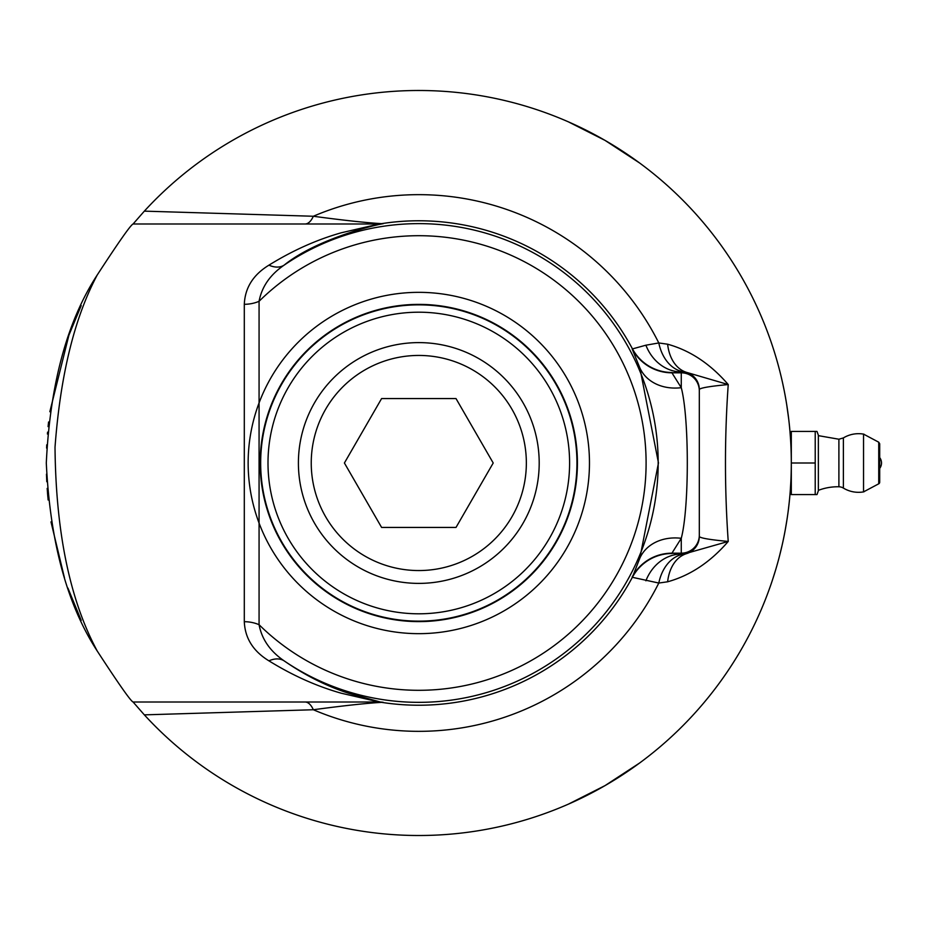 <?xml version="1.0" encoding="UTF-8"?>
<svg xmlns="http://www.w3.org/2000/svg" width="926" height="926" viewBox="0 0 926 926"><rect width="100%" height="100%" fill="white"/><g stroke="black" fill="none" stroke-linecap="round" stroke-linejoin="round"><path stroke-width="1.39" d="M764.864 600.847L763.695 603.752M763.371 604.528L763.093 605.222M763.325 604.643L763.765 603.567M763.857 603.358L763.522 604.157M765.165 600.071L763.962 603.081M761.403 609.239L762.179 607.41M766.612 596.379L766.01 597.918M765.478 599.307L763.174 605.025M762.607 606.391L761.959 607.919M767.781 593.288L767.48 594.087L767.781 593.288M766.415 596.876L767.122 595.048M766.96 595.476L766.52 596.622M762.885 605.708L765.096 600.256M760.674 610.94L760.998 610.165L760.674 610.94M762.063 607.664L761.589 608.81M778.801 558.737L778.048 561.492M778.234 560.843L778.662 559.235M778.847 558.552L780.363 552.648M779.761 555.044L779.206 557.174M782.875 541.814L782.377 544.071M781.787 546.699L780.942 550.275M782.25 544.662L779.634 555.519M779.345 556.63L778.997 557.996M782.945 541.467L782.482 543.585M790.816 482.157L790.85 481.404M790.792 482.504L790.272 490.722M790.191 491.822L790.133 492.632M790.954 479.193L791.047 476.832M789.89 495.537L790.063 493.465M790.086 493.118L790.028 493.905M791.024 477.689L790.931 479.761M790.839 481.647L790.665 484.969M780.317 373.19L781.069 376.245M781.741 379.128L781.394 377.623M777.99 364.265L778.697 366.904M780.942 375.725L781.729 379.047M778.673 366.823L779.599 370.354M791.279 458.416L791.29 459.308M791.244 469.852L791.279 468.162M791.313 462.132L791.302 460.396M791.29 459.076L791.279 458.463M791.267 468.429L791.163 473.244M791.117 474.992L791.082 475.964M791.313 462.641L791.313 463.683M782.852 541.942L783.153 540.541M783.79 537.497L783.442 539.175M783.5 538.851L783.257 540.032M783.095 540.772L782.864 541.872M784.472 534.024L783.94 536.721M789.693 497.656L789.415 500.549M789.855 495.919L789.971 494.588M789.728 497.262L789.589 498.744M788.674 418.795L788.987 421.469M789.068 422.244L789.149 422.927M788.35 416.121L788.466 417.105M788.501 417.383L788.304 415.751M789.693 428.321L789.357 424.895M789.311 424.421L789.218 423.587M789.265 423.992L789.16 423.055M789.01 421.689L788.813 419.953M777.909 363.999L778.141 364.832M771.566 582.651L770.988 584.364M771.89 581.69L771.37 583.23M771.254 583.565L771.543 582.743M769.934 587.362L770.2 586.621M773.395 577.13L771.508 582.848M770.953 584.445L770.062 587.026M784.391 534.487L784.553 533.642M784.172 535.575L783.894 536.987M784.716 532.797L784.206 535.39M788.281 510.411L789.102 503.478M788.431 509.184L788.593 507.923M787.98 512.68L788.084 511.939M788.304 510.238L788.512 508.559M788.535 508.42L788.373 509.659M785.827 399.314L786.22 401.664M786.336 402.335L786.892 405.785M784.854 393.978L785.063 395.089M785.572 397.867L785.213 395.9M784.97 394.557L784.843 393.886M785.942 399.974L786.371 402.579M784.195 390.529L784.334 391.223M785.098 395.252L785.433 397.127M785.607 398.076L785.017 394.8M784.31 391.142L784.183 390.494M775.733 356.394L776.636 359.496M776.324 358.431L775.085 354.264M775.907 356.973L776.694 359.682M776.451 358.848L775.803 356.66M777.145 361.279L777.655 363.085M777.562 362.737L777.354 361.985M776.266 358.188L775.895 356.961M777.585 362.807L777.759 363.455M777.064 360.955L776.891 360.376M782.713 383.445L784.218 390.645M751.414 295.278L752.375 297.2M752.769 297.987L753.104 298.67M752.826 298.126L751.993 296.436M752.005 296.459L753.046 298.554M753.417 299.306L754.03 300.568M770.663 340.699L771.208 342.296M769.969 338.742L770.964 341.578M770.363 339.854L769.923 338.592M768.846 335.594L768.348 334.228M772.342 345.664L772.064 344.831M781.544 378.259L781.382 377.588M780.815 375.227L781 375.979M781.556 378.329L781.787 379.29M777.817 562.337L776.59 566.666M776.046 568.552L775.861 569.143M777.169 564.675L777.921 561.989M787.088 518.942L785.121 530.644M782.019 545.68L782.308 544.384M786.764 405.021L788.674 418.818M788.744 419.409L788.489 417.267M788.57 417.881L788.292 415.681M789.126 422.696L788.929 420.994M788.281 415.566L787.737 411.572M788.385 416.376L788.466 417.059M788.57 417.95L788.767 419.524M788.975 421.411L789.16 423.008M789.23 423.749L789.299 424.351M787.679 411.121L788.373 416.295M789.068 503.767L788.512 508.605M788.339 509.96L788.153 511.407M788.014 512.472L788.408 509.369M788.524 508.49L788.871 505.503M789.438 500.272L788.697 507.066M788.535 508.362L789.045 504.022M774.576 352.598L773.742 349.959M774.09 351.058L775.12 354.392M775.398 355.295L775.722 356.394M775.27 354.855L775.074 354.207L775.27 354.855M769.136 336.393L770.004 338.823M770.71 340.837L772.11 344.958M772.203 345.224L772.909 347.389M773.638 349.634L774.043 350.896M773.789 350.109L773.187 348.222M774.067 350.989L774.483 352.308M771.277 342.481L772.423 345.884M784.426 391.756L784.889 394.117M785.294 396.316L786.105 400.923M789.959 431.285L789.89 430.521M789.982 431.62L790.584 439.838M790.654 440.938L790.711 441.876M790.561 439.445L790.642 440.707M790.862 444.665L790.746 442.582M790.735 442.234L790.769 443.022M790.839 444.214L790.885 445.302M789.369 425.08L789.45 425.867M789.542 426.828L789.739 428.9M789.913 430.752L790.179 434.074M791.313 463.914L791.29 467.063M791.221 454.701L791.267 457.467M791.29 466.565L791.279 467.954M791.267 457.386L791.302 460.998M784.079 536.061L784.391 534.441M784.53 533.723L785.642 527.739M785.202 530.17L784.797 532.346M787.413 516.766L787.065 519.035M786.649 521.72L786.058 525.331M784.901 531.802L784.635 533.168M787.459 516.419L787.146 518.548M770.71 585.163L771.254 583.588M772.62 579.491L771.937 581.574M776.636 566.504L775.988 568.726M775.224 571.296L774.136 574.803M775.826 569.293L772.469 579.954M772.11 581.03L771.659 582.373M776.74 566.156L776.127 568.251M133.089 223.988C130.821 224.775 118.875 241.755 97.265 274.929C67.077 321.299 50.097 383.989 46.3 463C50.085 541.988 67.077 604.678 97.265 651.071C118.875 684.245 130.821 701.225 133.089 702.012L144.34 714.86A372.507 372.507 0 0 0 678.411 730.139A372.507 372.507 0 0 0 678.411 195.861A372.507 372.507 0 0 0 144.34 211.14L133.089 223.988L379.232 223.988L341.277 232.785C316.785 239.695 292.674 250.483 268.934 265.16C253.215 274.767 245.008 287.812 244.302 304.307L244.302 621.693C245.008 638.199 253.226 651.256 268.934 660.84C292.651 675.494 316.704 686.27 341.127 693.18L379.232 702.012L133.089 702.012M47.168 488.407L48.14 499.994M50.988 521.882L64.484 577.951M67.945 588.126L81.199 620.385M46.474 474.158L46.775 481.717L46.474 474.158M47.874 497.181L47.504 492.945M46.601 448.103L46.74 444.827L46.601 448.103M47.423 434.039L47.504 433.09L47.423 434.039M48.083 426.631L48.569 421.978L48.083 426.631M81.187 305.615L68.883 335.281L49.842 411.734M47.585 432.141L47.515 432.963M605.06 785.595L639.449 763.117L605.06 785.595L568.39 804.15L590.927 793.351M590.753 132.557L568.39 121.85L605.06 140.405L639.449 162.883L605.06 140.405M791.128 474.482L791.151 473.695M791.093 450.487L790.943 446.39M790.353 436.377L790.214 434.421L791.313 434.41M791.313 462.699L791.313 431.423L816.987 431.423L815.216 431.423L815.216 463L791.313 463M791.313 463.382L791.313 494.577L816.987 494.577L815.216 494.577L815.216 463M816.987 431.423L818.364 435.208L818.364 490.792L816.987 494.577M878.739 483.8A1.806 1.806 0 0 0 879.7 482.214L879.7 443.785L878.739 442.2L878.739 483.8L863.541 491.88L863.541 434.12L878.739 442.2M838.898 486.775A9.017 9.017 0 0 1 843.378 488.083L843.378 437.917L838.898 439.225L838.898 486.775A54.113 54.113 0 0 0 818.364 490.352M539.198 463A120.392 120.392 0 0 0 418.807 342.608A120.392 120.392 0 0 0 298.404 463A120.392 120.392 0 0 0 418.807 583.392A120.392 120.392 0 0 0 539.198 463M456.009 527.438L381.605 527.438L344.403 463L381.605 398.562L456.009 398.562L493.211 463L456.009 527.438M526.35 463A107.543 107.543 0 0 1 365.029 556.144A107.543 107.543 0 0 1 365.029 369.856A107.543 107.543 0 0 1 526.35 463M418.807 621.138A158.138 158.138 0 0 0 555.762 383.931A158.138 158.138 0 0 0 281.851 383.931A158.138 158.138 0 0 0 418.807 621.138M418.807 613.799A150.799 150.799 0 0 1 288.206 387.6A150.799 150.799 0 0 1 549.396 387.6A150.799 150.799 0 0 1 418.807 613.799M144.34 714.86L313.335 709.744A27.062 11.818 90 0 0 305.071 702.012M645.885 580.799A45.096 38.892 91.7 0 1 681.27 554.061L671.929 553.181L681.27 538.307A45.096 36.762 21.9 0 0 639.854 558.135L632.365 577.303L658.791 583.044A268.332 268.332 0 0 1 313.335 709.744C343.071 705.751 365.816 703.285 381.558 702.348L348.975 693.342C327.04 686.386 305.43 675.563 284.155 660.875C270.172 651.302 261.815 639.253 259.072 624.703L259.072 301.297C261.803 286.771 270.161 274.709 284.155 265.125C315.616 239.614 373.815 225.076 383.214 223.687L381.558 223.652C365.782 222.715 343.037 220.249 313.335 216.256L144.34 211.14M667.623 581.794A45.096 30.708 -105.7 0 1 686.409 553.679A18.034 18.034 0 0 0 699.315 536.385C699.651 537.983 709.293 539.673 728.23 541.444L683.805 554.084A45.096 32.329 82.9 0 0 658.791 583.044L667.623 581.794C690.229 575.521 710.439 562.07 728.23 541.444C724.549 489.148 724.549 436.852 728.23 384.556C710.427 363.93 690.229 350.479 667.623 344.206L658.791 342.956L645.885 345.201L632.157 348.986L639.854 367.865L658.467 462.919L639.854 558.135M632.157 577.014A45.096 45.085 -30.9 0 1 671.929 553.181L681.27 553.181L681.27 538.307C689.326 507.865 689.303 417.927 681.27 387.693L671.929 372.819L683.805 371.916A45.096 32.329 97.1 0 1 658.791 342.956A268.332 268.332 0 0 0 313.335 216.256A27.062 11.818 -90 0 1 305.071 223.988M632.157 348.986A45.096 45.085 30.9 0 0 671.929 372.819L681.27 372.819L681.27 387.693A45.096 36.762 -21.9 0 1 639.854 367.865M699.315 536.385L699.315 390.853A18.034 18.034 -0 0 0 681.27 372.819L681.27 371.939A45.096 38.892 88.3 0 1 645.885 345.201M683.805 554.084L681.27 554.061L681.27 553.181A18.034 18.034 0 0 0 699.315 535.147M667.623 344.206A45.096 30.708 -74.3 0 0 686.409 372.321L728.23 384.556C709.293 386.327 699.651 388.017 699.315 389.615A18.034 18.034 -0 0 0 686.409 372.321L683.805 371.916M699.315 390.853L699.315 389.615M672.114 553.493A45.096 45.085 -30.9 0 0 632.365 577.303A242.218 242.218 0 0 1 381.558 702.348A27.062 26.889 90 0 0 377.391 702.012M383.214 702.313A27.062 26.866 90 0 0 379.232 702.012M268.934 265.16A27.062 17.501 54.9 0 0 284.155 265.125A239.336 239.336 0 0 1 598.312 621.311A239.336 239.336 0 0 1 284.155 660.875A27.062 17.501 -54.9 0 0 268.934 660.84M244.302 304.307A27.062 17.964 -0.6 0 0 259.072 301.297A227.287 227.287 0 0 1 629.055 376.662A227.287 227.287 0 0 1 259.072 624.703A27.062 17.964 0.6 0 0 244.302 621.693M383.214 223.687A27.062 26.866 -90 0 1 379.232 223.988M672.114 372.507A45.096 45.085 30.9 0 1 632.365 348.697A242.218 242.218 0 0 0 381.558 223.652A27.062 26.889 -90 0 1 377.391 223.988M97.265 651.071C69.925 600.314 55.849 532.381 55.016 447.27C60.352 375.273 74.427 317.826 97.265 274.929M418.807 621.612A158.612 158.612 0 0 0 577.419 463A158.612 158.612 0 0 0 418.807 304.388A158.612 158.612 0 0 0 260.194 463A158.612 158.612 0 0 0 418.807 621.612M418.807 633.662A170.662 170.662 0 0 0 589.468 463A170.662 170.662 0 0 0 418.807 292.338A170.662 170.662 0 0 0 248.145 463A170.662 170.662 0 0 0 418.807 633.662M790.214 491.59L791.313 491.59M863.981 434.19A29.308 29.308 0 0 0 843.378 437.917M843.378 488.083A29.308 29.308 0 0 0 863.981 491.81M838.898 439.225L818.364 435.648M879.7 468.417A9.017 9.017 0 0 0 879.7 457.583"/></g></svg>
